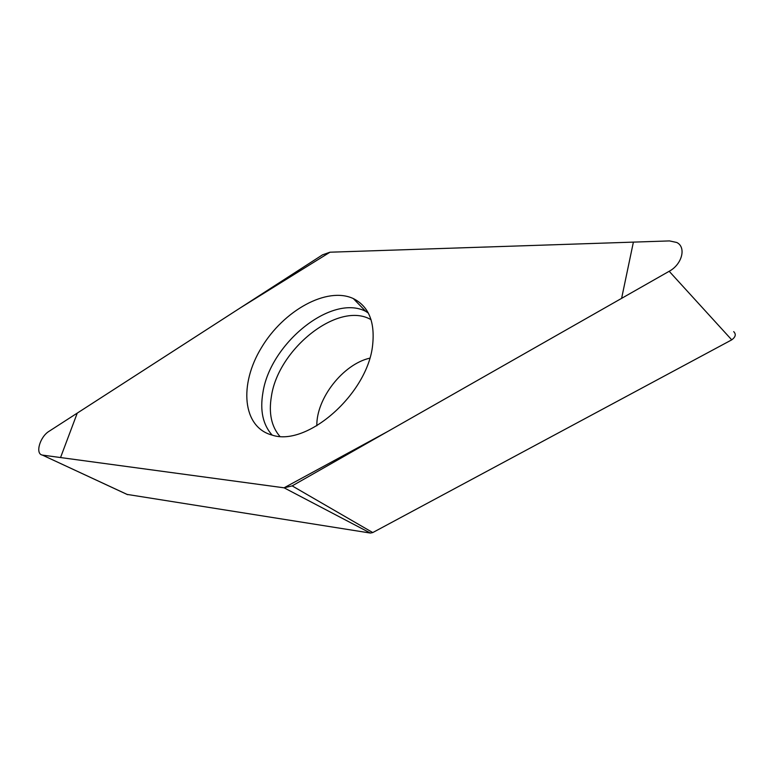 <?xml version="1.0" encoding="UTF-8"?>
<svg xmlns="http://www.w3.org/2000/svg" width="774" height="774" viewBox="0 0 774 774"><rect width="100%" height="100%" fill="white"/><g stroke="black" fill="none" stroke-linecap="round" stroke-linejoin="round"><path stroke-width="1.16" d="M733.694 331.64C736.287 334.223 735.629 336.961 731.73 339.854L372.749 532.57L370.388 533.063L127.023 494.402M42.764 455.141L284.087 487.813L292.156 485.888L669.181 271.277C682.087 264.398 686.519 247.187 676.766 242.485L669.51 240.917L329.966 252.208L322.506 254.849L49.101 431.273C39.929 436.72 34.946 453.932 42.347 455.064L127.652 494.663M372.633 345.069C375.08 321.791 368.637 306.291 353.283 298.551C327.005 286.303 283.613 310.451 261.477 347.603C238.818 384.552 242.446 427.238 272.061 435.075C306.997 447.169 367.824 393.714 372.633 345.069M329.976 252.208L240.453 307.8L77.255 413.113L60.546 457.55L284.077 487.813L388.006 431.331L621.609 298.358L633.393 242.117L329.976 252.208M370.388 533.063L284.087 487.813M731.73 339.854L669.181 271.277M292.156 485.888L372.749 532.57M272.138 435.094C262.918 424.771 259.841 410.617 262.918 392.612C270.223 343.414 331.649 293.598 365.783 311.371L368.047 312.561M371.065 319.701C338.848 300.612 278.272 348.513 271.403 396.385C268.597 413.132 271.403 426.445 279.801 436.304M316.827 425.797C316.285 398.446 343.076 364.215 369.769 358.168M127.526 494.644L42.347 455.064M368.337 313.093L365.783 311.371L353.283 298.551"/></g></svg>
